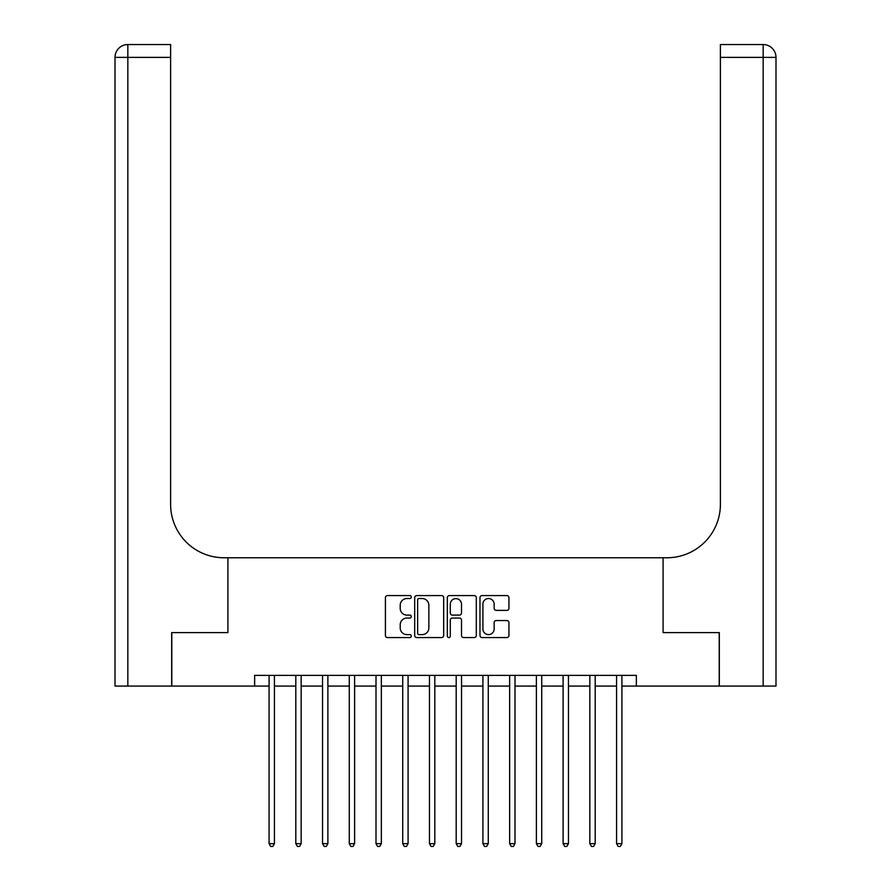 <?xml version="1.0" encoding="UTF-8"?>
<svg xmlns="http://www.w3.org/2000/svg" width="891" height="891" viewBox="0 0 891 891"><rect width="100%" height="100%" fill="white"/><g stroke="black" fill="none" stroke-linecap="round" stroke-linejoin="round"><path stroke-width="1.34" d="M411.286 597.048A1.47 1.47 0 0 0 409.815 595.578L387.518 595.578A2.094 2.094 0 0 0 385.413 597.683L385.413 635.461A2.094 2.094 0 0 0 387.518 637.566L409.815 637.566A1.47 1.47 0 0 0 411.286 636.096A1.47 1.47 0 0 0 409.815 634.626L406.931 634.626A6.716 6.716 0 0 1 400.215 627.91L400.215 624.758A6.716 6.716 0 0 1 406.931 618.042L409.815 618.042A1.47 1.47 0 0 0 411.286 616.572A1.47 1.47 0 0 0 409.815 615.102L406.931 615.102A6.716 6.716 0 0 1 400.215 608.386L400.215 605.234A6.716 6.716 0 0 1 406.931 598.518L409.815 598.518A1.47 1.47 0 0 0 411.286 597.048M506.845 610.38A2.094 2.094 0 0 0 508.939 608.286L508.939 597.683A2.094 2.094 0 0 0 506.845 595.578L482.076 595.578A2.094 2.094 0 0 0 479.971 597.683L479.971 635.461A2.094 2.094 0 0 0 482.076 637.566L506.845 637.566A2.094 2.094 0 0 0 508.939 635.461L508.939 622.664A2.094 2.094 0 0 0 506.845 620.559L496.242 620.559A2.094 2.094 0 0 0 494.149 622.664L494.149 629.013A5.613 5.613 0 0 1 488.524 634.626A5.613 5.613 0 0 1 482.911 629.013L482.911 604.131A5.613 5.613 0 0 1 488.524 598.518A5.613 5.613 0 0 1 494.149 604.131L494.149 608.286A2.094 2.094 0 0 0 496.242 610.38L506.845 610.38M775.994 686.07L775.994 57.38L775.994 686.07L719.327 686.07L719.327 632.61L663.082 632.61L719.215 632.61L719.215 686.07L636.352 686.07L636.352 675.378L254.648 675.378L254.648 686.07L269.082 686.07M254.648 686.07L171.785 686.07L171.785 632.61L227.918 632.61L227.918 557.766L663.082 557.766L663.082 632.61L663.082 557.766L666.936 557.766A53.46 53.46 0 0 0 720.396 504.306L720.396 44.55L763.164 44.55L720.396 44.55M443.662 597.683A2.094 2.094 0 0 0 441.568 595.578L416.799 595.578A2.094 2.094 0 0 0 414.694 597.683L414.694 635.461A2.094 2.094 0 0 0 416.799 637.566L441.568 637.566A2.094 2.094 0 0 0 443.662 635.461L443.662 597.683M449.432 595.578L474.201 595.578A2.094 2.094 0 0 1 476.306 597.683L476.306 635.461A2.094 2.094 0 0 1 474.201 637.566L463.598 637.566A2.094 2.094 0 0 1 461.505 635.461L461.505 620.136A2.094 2.094 0 0 0 459.411 618.042L452.372 618.042A2.094 2.094 0 0 0 450.278 620.136L450.278 636.096A1.47 1.47 0 0 1 448.808 637.566A1.47 1.47 0 0 1 447.338 636.096L447.338 597.683A2.094 2.094 0 0 1 449.432 595.578M274.428 686.07L295.812 686.07M301.158 686.07L322.542 686.07M327.888 686.07L349.272 686.07M354.618 686.07L376.002 686.07M381.348 686.07L402.732 686.07M408.078 686.07L429.462 686.07M434.808 686.07L456.192 686.07M461.538 686.07L482.922 686.07M488.268 686.07L509.652 686.07M514.998 686.07L536.382 686.07M541.728 686.07L563.112 686.07M568.458 686.07L589.842 686.07M595.188 686.07L616.572 686.07M621.918 686.07L636.352 686.07M419.104 598.518A1.47 1.47 0 0 0 417.634 599.988L417.634 633.156A1.47 1.47 0 0 0 419.104 634.626L422.145 634.626A6.716 6.716 0 0 0 428.861 627.91L428.861 605.234A6.716 6.716 0 0 0 422.145 598.518L419.104 598.518M461.505 604.243A5.613 5.613 0 0 0 455.891 598.629A5.613 5.613 0 0 0 450.278 604.243L450.278 613.008A2.094 2.094 0 0 0 452.372 615.102L459.411 615.102A2.094 2.094 0 0 0 461.505 613.008L461.505 604.243M274.695 675.378L274.584 675.645A2.138 2.138 90 0 0 274.428 676.447L274.428 843.666L269.082 843.666L269.082 676.447A2.138 2.138 90 0 0 268.926 675.645L268.815 675.378M274.428 843.666L272.824 846.45L270.686 846.45L269.082 843.666M301.425 675.378L301.314 675.645A2.138 2.138 90.1 0 0 301.158 676.447L301.158 843.666L295.812 843.666L295.812 676.447A2.138 2.138 90.1 0 0 295.656 675.645L295.545 675.378M301.158 843.666L299.554 846.45L297.416 846.45L295.812 843.666M328.155 675.378L328.044 675.645A2.138 2.138 90.1 0 0 327.888 676.447L327.888 843.666L322.542 843.666L322.542 676.447A2.138 2.138 90.1 0 0 322.386 675.645L322.275 675.378M327.888 843.666L326.284 846.45L324.146 846.45L322.542 843.666M354.885 675.378L354.774 675.645A2.138 2.138 90.1 0 0 354.618 676.447L354.618 843.666L349.272 843.666L349.272 676.447A2.138 2.138 90.1 0 0 349.116 675.645L349.005 675.378M354.618 843.666L353.014 846.45L350.876 846.45L349.272 843.666M381.615 675.378L381.504 675.645A2.138 2.138 90.1 0 0 381.348 676.447L381.348 843.666L376.002 843.666L376.002 676.447A2.138 2.138 90.1 0 0 375.846 675.645L375.735 675.378M381.348 843.666L379.744 846.45L377.606 846.45L376.002 843.666M171.673 632.61L227.918 632.61L227.918 557.766L224.064 557.766A53.46 53.46 0 0 1 170.604 504.306L170.604 57.38L127.836 57.38L127.836 686.07L171.673 686.07L171.673 632.61M127.836 686.07L115.006 686.07L115.006 57.38A12.83 12.83 0 0 1 127.836 44.55L170.604 44.55L170.604 57.38M170.604 44.55L127.836 44.55A12.83 12.83 0 0 0 115.006 57.38L127.836 57.38L127.836 44.55M224.064 557.766A53.46 53.46 0 0 1 170.604 504.306M763.164 686.07L763.164 57.38L775.994 57.38L775.994 557.766L775.994 57.38A12.83 12.83 0 0 0 763.164 44.55L763.164 57.38L720.396 57.38M666.936 557.766A53.46 53.46 0 0 0 720.396 504.306M408.345 675.378L408.234 675.645A2.138 2.138 90.1 0 0 408.078 676.447L408.078 843.666L402.732 843.666L402.732 676.447A2.138 2.138 90.1 0 0 402.576 675.645L402.465 675.378M408.078 843.666L406.474 846.45L404.336 846.45L402.732 843.666M435.075 675.378L434.964 675.645A2.138 2.138 90.1 0 0 434.808 676.447L434.808 843.666L429.462 843.666L429.462 676.447A2.138 2.138 90.1 0 0 429.306 675.645L429.195 675.378M434.808 843.666L433.204 846.45L431.066 846.45L429.462 843.666M461.805 675.378L461.694 675.645A2.138 2.138 90.1 0 0 461.538 676.447L461.538 843.666L456.192 843.666L456.192 676.447A2.138 2.138 90.1 0 0 456.036 675.645L455.925 675.378M461.538 843.666L459.934 846.45L457.796 846.45L456.192 843.666M488.535 675.378L488.424 675.645A2.138 2.138 90.1 0 0 488.268 676.447L488.268 843.666L482.922 843.666L482.922 676.447A2.138 2.138 90.1 0 0 482.766 675.645L482.655 675.378M488.268 843.666L486.664 846.45L484.526 846.45L482.922 843.666M515.265 675.378L515.154 675.645A2.138 2.138 90.1 0 0 514.998 676.447L514.998 843.666L509.652 843.666L509.652 676.447A2.138 2.138 90.1 0 0 509.496 675.645L509.385 675.378M514.998 843.666L513.394 846.45L511.256 846.45L509.652 843.666M541.995 675.378L541.884 675.645A2.138 2.138 90.1 0 0 541.728 676.447L541.728 843.666L536.382 843.666L536.382 676.447A2.138 2.138 90.1 0 0 536.226 675.645L536.115 675.378M541.728 843.666L540.124 846.45L537.986 846.45L536.382 843.666M568.725 675.378L568.614 675.645A2.138 2.138 90.1 0 0 568.458 676.447L568.458 843.666L563.112 843.666L563.112 676.447A2.138 2.138 90.1 0 0 562.956 675.645L562.845 675.378M568.458 843.666L566.854 846.45L564.716 846.45L563.112 843.666M595.455 675.378L595.344 675.645A2.138 2.138 90.1 0 0 595.188 676.447L595.188 843.666L589.842 843.666L589.842 676.447A2.138 2.138 90.1 0 0 589.686 675.645L589.575 675.378M595.188 843.666L593.584 846.45L591.446 846.45L589.842 843.666M622.185 675.378L622.074 675.645A2.138 2.138 90.1 0 0 621.918 676.447L621.918 843.666L616.572 843.666L616.572 676.447A2.138 2.138 90.1 0 0 616.416 675.645L616.305 675.378M621.918 843.666L620.314 846.45L618.176 846.45L616.572 843.666"/></g></svg>
